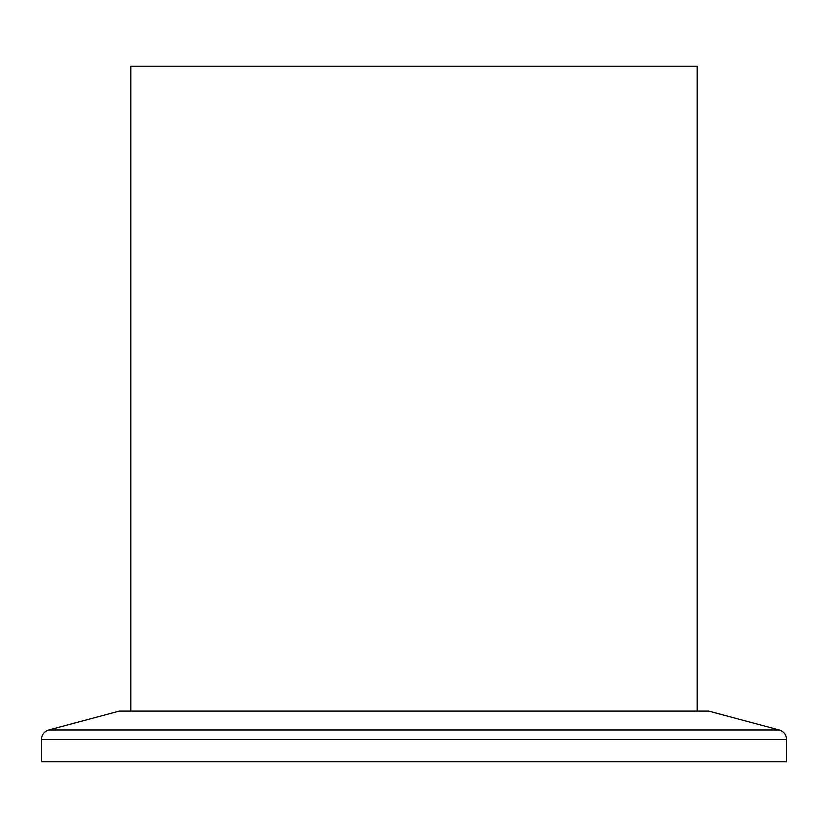 <?xml version="1.0" encoding="UTF-8"?>
<svg xmlns="http://www.w3.org/2000/svg" width="828" height="828" viewBox="0 0 828 828"><rect width="100%" height="100%" fill="white"/><g stroke="black" fill="none" stroke-linecap="round" stroke-linejoin="round"><path stroke-width="1.24" d="M697.176 711.086L697.176 66.24L130.824 66.24L130.824 711.086M779.231 729.975L708.727 711.086L119.273 711.086L48.769 729.975L779.231 729.975C783.847 731.517 786.31 734.715 786.6 739.58L41.4 739.58L41.4 761.76L786.6 761.76L786.6 739.58M41.4 739.58C41.69 734.715 44.153 731.517 48.769 729.975"/></g></svg>
